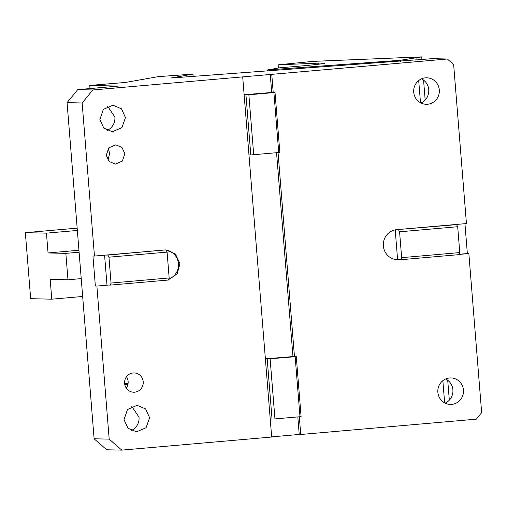 <?xml version="1.0" encoding="UTF-8"?>
<svg xmlns="http://www.w3.org/2000/svg" width="507" height="507" viewBox="0 0 507 507"><rect width="100%" height="100%" fill="white"/><g stroke="black" fill="none" stroke-linecap="round" stroke-linejoin="round"><path stroke-width="0.76" d="M77.165 228.144L25.35 232.669L30.661 298.693L51.771 299.174L82.66 296.475M25.35 232.669L46.46 233.15L77.349 230.451M51.771 299.174L50.18 279.37L67.97 279.775L65.847 253.361L79.098 252.207M78.946 250.255L48.051 252.955L46.46 233.15M48.051 252.955L65.847 253.361M81.228 278.616L67.97 279.775M106.255 155.294L109.157 161.505L115.336 164.116L122.345 161.08L124.855 153.672L121.953 147.455L115.773 144.844L108.764 147.879L106.255 155.294M107.883 159.984L109.772 153.323L108.143 148.633M96.875 286.068L108.498 285.054L96.875 286.068L109.189 439.132L121.781 450.121L106.704 449.779L94.112 438.789L67.07 102.655L82.147 102.997L92.806 89.98L77.729 89.631L67.07 102.655M77.729 89.631L118.41 86.082L89.764 85.43L90.012 88.56M126.496 376.726A9.639 9.329 -88.7 0 1 126.237 388.077M82.147 102.997L94.46 256.06L92.952 256.022L95.367 286.037M168.552 279.674L177.152 273.894L179.947 263.703L175.416 254.001L165.757 249.919L94.46 256.06M121.781 450.121L271.676 437.028L270.225 419.023L272.031 419.061L267.202 359.038L295.156 356.7L299.986 416.722L274.952 418.909L270.123 358.886M92.806 89.98L242.695 76.887L270.225 419.023M125.457 117.592L121.458 108.809L112.96 105.215L103.32 109.392L99.873 119.582L103.859 128.125L112.351 131.719L121.914 127.631L125.457 117.592M149.609 417.711L145.604 408.927L137.105 405.34L127.466 409.51L124.019 419.701L128.005 428.244L136.503 431.837L146.06 427.75L149.609 417.711M143.202 381.758A9.639 9.329 91.3 0 0 134.127 372.937A9.639 9.329 91.3 0 0 124.608 383.387A9.639 9.329 91.3 0 0 133.683 392.209A9.639 9.329 91.3 0 0 143.202 381.758M297.812 416.912L299.225 434.455L300.733 434.493L476.32 419.156L481.65 412.641L468.855 253.582L467.346 253.544L464.944 223.701M299.225 434.455L271.657 436.863M94.112 438.789L109.189 439.132M396.804 259.685A15.058 14.583 91.3 0 0 397.596 259.635L399.104 259.673A15.058 14.583 91.3 0 1 397.558 259.723A15.058 14.583 91.3 0 1 383.368 245.933A15.058 14.583 91.3 0 1 396.689 229.658L466.44 223.568L453.638 64.503L447.345 59.008L432.268 58.666L170.884 78.027L192.964 74.111L158.241 76.646L125.597 82.432L89.764 85.43M242.695 76.887L447.345 59.008M164.205 249.97L107.896 255.084L108.967 257.182L111.046 283.039L110.311 285.099L108.498 285.054M106.083 255.046L107.896 255.084M168.749 279.135A15.058 14.583 91.3 0 0 178.439 263.672A15.058 14.583 91.3 0 0 166.03 250.04M165.795 250.002A15.058 14.583 91.3 0 0 165.003 249.919M108.967 257.182L167.088 252.106L169.167 277.963L168.432 280.022L110.311 285.099M265.395 359L267.202 359.038M244.146 94.891L245.952 94.936L250.788 154.958L248.975 154.914M107.104 130.426A13.252 12.833 91.3 0 0 114.905 117.351A13.252 12.833 91.3 0 0 114.886 117.111L107.655 106.274M131.25 430.544A13.252 12.833 91.3 0 0 139.051 417.47A13.252 12.833 91.3 0 0 139.032 417.229L131.801 406.392M459.114 254.432L468.855 253.582M244.133 94.727L273.203 92.356L271.758 74.345M265.383 358.836L294.453 356.459L278.058 152.677M300.733 434.493L299.307 416.779M439.296 89.935A13.252 12.833 91.3 0 0 426.812 77.805A13.252 12.833 91.3 0 0 413.725 92.173A13.252 12.833 91.3 0 0 426.21 104.303A13.252 12.833 91.3 0 0 439.316 90.176A13.252 12.833 91.3 0 0 439.296 89.935M463.442 390.054A13.252 12.833 91.3 0 0 450.957 377.924A13.252 12.833 91.3 0 0 437.871 392.291A13.252 12.833 91.3 0 0 450.355 404.421A13.252 12.833 91.3 0 0 463.461 390.295A13.252 12.833 91.3 0 0 463.442 390.054M104.594 255.173L106.99 285.023M271.701 92.318L270.25 74.314M192.964 74.111L193.148 76.399M167.088 252.106L166.017 250.008M169.167 277.963L111.046 283.039M294.453 356.459L296.265 356.503L301.095 416.526L299.986 416.722M272.031 419.061L274.952 418.909M296.265 356.503L295.156 356.7M276.562 152.803L292.951 356.427M273.203 92.356L275.016 92.394L279.845 152.417L250.788 154.958M253.703 154.8L248.874 94.777L245.952 94.936M248.874 94.777L273.907 92.591L278.736 152.613M275.016 92.394L273.907 92.591M459.171 254.261L467.346 253.544M399.104 259.673L400.917 259.711L401.652 257.657L399.573 231.8L457.694 226.724L456.623 224.626L454.811 224.582M457.694 226.724L459.773 252.581L459.038 254.634L400.917 259.711M396.689 229.658L456.623 224.626M420.956 103.01A13.252 12.833 91.3 0 0 428.757 89.935A13.252 12.833 91.3 0 0 428.745 89.695A13.252 12.833 91.3 0 0 421.507 78.858M445.102 403.128A13.252 12.833 91.3 0 0 452.909 390.054A13.252 12.833 91.3 0 0 452.89 389.813A13.252 12.833 91.3 0 0 445.653 378.976M124.614 383.495L128.106 383.241M127.948 384.249L124.754 384.483M398.502 229.703L399.573 231.8M395.207 229.867L397.596 259.635M459.773 252.581L401.652 257.657M128.125 382.994L124.595 383.254M278.381 68.02L278.121 64.82L318.567 63.141A36.143 0.963 175.4 0 1 324.917 63.179A36.143 0.963 175.4 0 1 280.098 67.716L267.297 69.991L267.373 70.986M267.297 69.991L400.403 60.27L421.697 56.879L312.743 61.398L278.121 64.82M416.843 57.361L417.052 59.997M418.706 80.543L420.493 102.769M442.852 380.662L444.645 402.888M400.403 60.27L400.486 61.265M421.697 56.879L421.913 59.573M423.567 80.131L425.17 100.018M447.713 380.25L449.316 400.143M318.567 63.141L318.656 64.224"/></g></svg>
